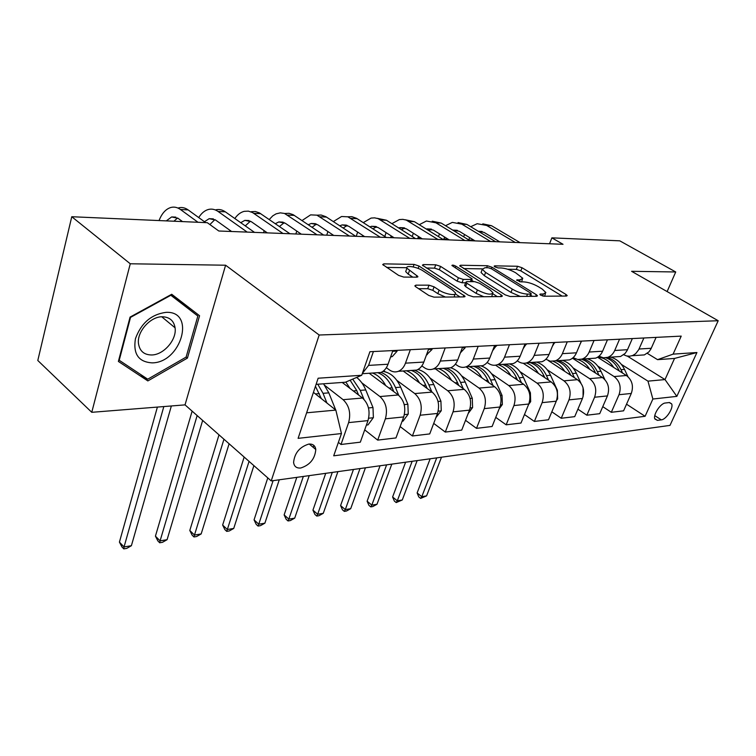 <?xml version="1.0" encoding="UTF-8"?>
<svg xmlns="http://www.w3.org/2000/svg" width="756" height="756" viewBox="0 0 756 756"><rect width="100%" height="100%" fill="white"/><g stroke="black" fill="none" stroke-linecap="round" stroke-linejoin="round"><path stroke-width="1.13" d="M540.635 295.142L543.933 296.229L566.48 296.04L567.217 295.605L566.036 294.49L522.037 267.737L517.558 266.263L494.726 265.847L494.14 266.169L494.859 266.859L498.072 267.917L501.077 267.964C505.745 268.314 510.612 269.92 515.687 272.793L522.793 278.303L520.213 279.758L516.65 280.07L520.667 281.865L523.653 281.884C528.312 282.186 533.245 283.812 538.461 286.76L542.194 289.057L545.86 292.544L543.356 294.018L540.379 294.037L539.831 294.368L540.635 295.142M300.746 468.002C309.96 465.006 314.978 458.835 315.791 449.489C315.205 445.596 312.88 443.791 308.826 444.074C299.65 446.909 294.575 453.033 293.593 462.436C294.169 466.518 296.55 468.37 300.746 468.002M415.904 285.154L414.836 285.853L415.819 286.836L428.775 295.445L433.991 297.146L464.052 296.9L465.025 296.267L418.994 266.017L414.08 264.402L383.812 263.863L382.697 264.534L398.61 275.392L403.723 277.074L416.821 277.168L417.87 276.516L406.908 268.182C405.292 264.883 417.199 266.877 422.991 270.837L452.598 290.106L455.405 292.884C456.945 296.21 445.048 294.235 439.104 290.134L434.076 286.836L428.992 285.173L415.904 285.154L415.413 286.543M225.6 265.214L130.259 263.778L71.763 216.726L37.8 360.489L91.769 412.313L185.031 404.876L271.215 480.92L319.174 335.012L225.6 265.214L185.031 404.876M667.113 291.58L675.722 271.971L631.6 271.31L718.2 320.733L319.174 335.012M675.722 271.971L619.778 240.833L551.88 237.847L549.546 243.772M71.763 216.726L207.305 222.689L218.805 231.005L563.022 244.292L551.88 237.847M505.32 294.916L510.177 296.513L536.675 296.286L537.478 295.804L536.335 294.698L491.995 267.237L487.393 265.725L460.612 265.243L459.686 265.762L505.32 294.916M501.502 296.579L473.303 296.815L468.276 295.171L422.387 265.167L423.398 264.572L435.73 264.789L440.559 266.377L458.41 277.811L463.286 279.408L471.243 279.455L472.16 278.907L451.89 265.469C452.315 264.846 453.647 265.082 455.877 266.188L501.266 294.944L502.381 296.031L501.502 296.579M669.211 402.551L665.346 403.005C660.498 403.194 652.806 414.978 654.885 419.004L657.437 420.374L661.311 419.863C666.168 419.571 673.757 407.853 671.649 403.874L669.211 402.551M271.215 480.92L669.996 425.392L718.2 320.733M627.31 356.104L665.006 379.569L674.55 358.429L657.559 359.658L673.095 354.139L681.213 336.118L369.911 351.72L361.718 375.269L345.397 382.224L316.112 384.341M673.095 354.139L696.928 352.523L676.837 396.371L652.872 399.026L647.977 381.147L621.413 364.42M626.535 404.195L645.095 416.291L652.872 399.026M645.095 416.291L333.708 455.811L341.457 433.547L298.11 438.348L318.144 378.217L361.718 375.269M130.259 263.778L91.769 412.313M647.977 381.147L665.006 379.569L676.837 396.371M306.624 412.804L335.844 410.092L313.438 392.364M338.386 442.364L340.994 444.481L348.62 422.613C351.058 413.23 349.225 405.585 343.12 399.688L324.778 385.399M340.994 444.481L360.329 442.175L367.992 420.61C370.44 411.368 368.616 403.836 362.521 398.034L342.222 382.451M364.704 429.871L377.688 440.115L385.38 418.815C387.837 409.695 386.023 402.268 379.937 396.55L361.831 382.838M377.688 440.115L395.974 437.932L403.695 416.934C406.161 407.928 404.356 400.614 398.28 394.982L369.183 373.256M400.151 426.573L412.407 435.976L420.138 415.233C422.613 406.35 420.818 399.13 414.76 393.574L396.891 380.4M385.305 371.857L383.774 370.724M412.407 435.976L429.729 433.916L437.478 413.447C439.964 404.677 438.178 397.561 432.13 392.09L403.137 370.988M433.708 423.398L445.293 432.063L453.052 411.84C455.547 403.175 453.78 396.153 447.741 390.757L430.107 378.066M445.293 432.063L461.727 430.107L469.495 410.139C471.99 401.597 470.232 394.67 464.222 389.349L435.361 368.843M465.535 420.327L476.507 428.35L484.275 408.618C486.779 400.17 485.031 393.328 479.039 388.083L461.623 375.845M476.507 428.35L492.109 426.488L499.886 407.011C502.39 398.677 500.652 391.92 494.679 386.751L466.036 366.84M495.747 417.378L506.161 424.815L513.929 405.556C516.442 397.325 514.713 390.654 508.76 385.551L491.57 373.719M506.161 424.815L520.997 423.048L528.775 404.025C531.279 395.898 529.569 389.312 523.634 384.275L495.577 365.176M524.475 414.534L534.369 421.451L542.137 402.646C544.641 394.613 542.94 388.102 537.025 383.131L520.062 371.697M534.369 421.451L548.497 419.769L556.265 401.19C558.769 393.252 557.077 386.826 551.19 381.931L523.237 363.267M551.833 411.803L561.236 418.257L568.985 399.877C571.489 392.024 569.816 385.683 563.948 380.835L547.202 369.76M561.236 418.257L574.711 416.65L582.451 398.488C584.955 390.729 583.282 384.464 577.442 379.682L548.412 360.65M577.896 409.176L586.854 415.205L594.585 397.24C597.089 389.567 595.426 383.368 589.614 378.643L573.086 367.898M586.854 415.205L599.716 413.674L607.427 395.917C609.931 388.329 608.278 382.205 602.485 377.546L572.481 358.212M602.768 406.643L611.311 412.294L619.013 394.717C621.508 387.214 619.873 381.156 614.108 376.554L597.798 366.121M611.311 412.294L623.596 410.829L631.288 393.451C633.774 386.032 632.148 380.051 626.412 375.505L597.58 357.219M647.297 353.354L657.559 359.658M599.017 356.189L603.354 357.805L607.739 357.342C610.839 356.208 613.154 353.921 614.704 350.491L619.551 339.208M573.105 357.683L577.754 359.516L582.167 359.053C585.286 357.89 587.62 355.547 589.17 352.031L594.036 340.493M545.889 359.223L550.245 361.207L555.329 360.839C558.467 359.658 560.81 357.257 562.37 353.657L567.255 341.835M517.284 360.82L518.342 361.529C521.168 363.352 524.088 363.749 527.121 362.719C530.277 361.51 532.64 359.053 534.199 355.367L539.094 343.243M487.157 362.464L488.622 363.466C491.457 365.337 494.405 365.753 497.448 364.704C500.623 363.456 502.986 360.943 504.545 357.163L509.45 344.727M455.386 364.165L457.314 365.507C460.168 367.435 463.126 367.86 466.187 366.783C469.372 365.517 471.744 362.937 473.303 359.053L478.198 346.295M421.848 365.904L424.296 367.662C427.168 369.646 430.136 370.081 433.207 368.985C436.392 367.69 438.773 365.044 440.323 361.056L445.208 347.949M386.363 367.69L389.425 369.93C392.307 371.971 395.275 372.434 398.355 371.309C401.549 369.977 403.921 367.265 405.471 363.163L410.338 349.688M639.311 355.235L644.367 354.904L648.894 351.918L650.944 348.941L656.085 337.384M623.719 354.753L626.62 355.963L629.701 356.218L632.753 355.481L635.645 353.685L638.725 349.688L643.876 337.989M615.46 356.832L620.563 356.492L625.117 353.439L627.187 350.397L632.347 338.565M590.474 358.495L595.615 358.155C598.724 357.002 601.048 354.696 602.598 351.219L607.455 339.813M564.278 360.243L569.448 359.903C572.575 358.722 574.919 356.36 576.469 352.806L581.345 341.126M536.76 362.077L541.967 361.727C545.114 360.536 547.467 358.108 549.026 354.469L553.912 342.496M507.834 364.005L513.069 363.655C516.235 362.436 518.597 359.95 520.156 356.218L525.051 343.942M477.386 366.036L482.649 365.687C485.825 364.43 488.196 361.888 489.756 358.06L494.651 345.464M445.293 368.181L450.576 367.822C453.77 366.547 456.142 363.938 457.701 359.998L462.587 347.07M411.425 370.44L416.717 370.081C419.911 368.767 422.292 366.093 423.842 362.058L428.718 348.771M375.609 372.831L380.911 372.472C384.114 371.13 386.486 368.38 388.036 364.222L392.884 350.567M362.389 373.341L368.578 365.403L373.417 351.54M335.844 410.092L341.457 433.547M674.55 358.429L696.928 352.523M118.38 361.434L147.855 380.92L187.422 358.098L199.565 315.734L171.716 294.264L130.07 317.104L118.38 361.434M189.094 309.006L189.406 307.909M186.127 357.012L187.422 358.098M140.559 374.428L147.855 380.92M544.585 296.22L545.445 293.583M521.583 281.875L522.396 279.333M562.133 296.078L520.827 270.865L516.348 269.382L507.692 269.249M482.224 268.862L463.645 268.578M532.404 296.324L530.684 295.256M530.703 294.103L531.279 293.763L530.476 292.988L491.532 268.824L488.3 267.756L485.059 267.709L482.281 269.268L485.588 272.425L512.275 289.113C517.605 292.166 522.679 293.838 527.499 294.122L530.703 294.103L529.824 296.343M481.487 271.366L481.062 272.519L484.36 275.685L485.588 272.425M520.289 296.428L510.999 292.402L484.36 275.685M426.318 268.011L434.53 268.144L435.73 264.789M465.611 282.791L462.039 282.772L457.172 281.175L439.349 269.722L434.53 268.144M471.649 280.287L473.804 281.667M492.761 293.715L497.316 296.617M477.395 289.954C486.108 294.339 491.305 295.275 492.978 292.77L490.058 289.917L479.559 283.264L474.721 281.667L466.764 281.629L465.828 282.205L466.868 283.226L477.395 289.954L476.11 293.356L483.774 296.73M491.721 296.664L492.553 293.876M464.732 285.154L465.611 286.609L466.868 283.226M476.11 293.356L465.611 286.609M445.407 297.051L437.828 293.649L432.819 290.342L427.726 288.679L418.607 288.688M454.176 296.976L454.932 294.169M406.152 270.336L405.698 271.631L408.221 274.126L409.44 270.667M412.795 277.14L408.221 274.126M406.813 267.719L386.59 267.416M459.988 296.928L455.282 293.867M627.962 376.696L624.503 369.4C621.309 363.003 616.735 358.92 610.782 357.144M613.768 367.492C609.62 361.122 604.261 357.673 597.703 357.153M622.613 373.095L620.988 369.675C617.841 363.343 613.333 359.261 607.455 357.437M597.807 357.087L600.264 356.889M605.877 357.796C611.462 359.752 615.753 363.778 618.758 369.854L619.296 370.998M436.703 457.881L421.791 496.692L426.582 495.879L441.495 457.21M426.582 495.879L420.638 498.412L418.777 496.909L417.123 492.931L430.164 458.788M417.123 492.931L421.791 496.692L420.638 498.412M482.782 223.852L491.495 225.704L520.062 242.629M470.704 226.715L477.168 223.719L486.656 225.449L515.252 242.449M499.792 241.854L484.067 232.423L478.123 231.175M482.186 231.544L480.041 232.328M473.587 240.002L473.284 240.824M469.731 237.658L468.711 239.879M463.636 236.77L464.59 234.521M604.838 379.54L600.954 371.272C597.731 364.723 593.12 360.546 587.11 358.722M589.812 369.372C586.722 364.42 582.753 361.141 577.905 359.535M575.514 358.958L573.284 358.722M599.045 375.326L597.278 371.565C594.055 364.997 589.434 360.792 583.424 358.968M573.417 358.731L574.607 358.561M581.515 359.251C587.336 361.179 591.816 365.346 594.953 371.744L595.577 373.095M412.162 461.292L397.297 500.822L402.277 499.981L417.142 460.602M402.277 499.981L396.201 502.57L394.33 501.03L392.61 496.985L405.603 462.209M392.61 496.985L397.297 500.822L396.201 502.57M583.074 396.711L583.065 387.79M580.901 383.103L576.318 373.228C573.057 366.528 568.408 362.237 562.36 360.376M564.732 371.347C561.699 366.395 557.815 363.06 553.08 361.349M574.399 377.688L572.472 373.53C569.211 366.811 564.552 362.502 558.504 360.631M556.047 360.792C562.105 362.672 566.764 366.981 570.033 373.719L570.761 375.307M386.618 464.855L371.82 505.121L376.998 504.252L391.806 464.127M376.998 504.252L372.859 506.539L370.79 506.889L368.909 505.32L367.123 501.19L380.06 465.762M367.123 501.19L371.82 505.121L370.79 506.889M556.577 400.378L557.644 398.922L557.38 390.294L550.519 375.269C547.221 368.408 542.534 364.023 536.448 362.096M538.452 373.426C535.295 368.163 531.241 364.685 526.28 362.984M548.582 380.183L546.484 375.59C543.186 368.701 538.499 364.297 532.404 362.37M529.833 362.54C535.928 364.477 540.625 368.89 543.923 375.798L544.764 377.641M360.007 468.559L345.294 509.601L350.69 508.693L365.422 467.803M350.69 508.693L346.484 511.018L344.33 511.387L342.449 509.78L340.587 505.575L353.458 469.467M340.587 505.575L345.294 509.601L344.33 511.387M458.032 222.557L466.887 224.419L495.596 241.684M445.53 225.713L452.315 222.396L461.84 224.154L490.578 241.495M475.051 240.89L459.251 231.279L452.731 230.107M457.456 230.419L454.923 231.449M444.651 237.063L443.583 239.68M438.452 236.6L439.51 233.878M432.234 221.196L441.22 223.086L470.062 240.701M419.278 224.693L426.393 221.017L435.957 222.812L464.827 240.502M449.234 239.898L433.377 230.079L426.271 229.04M431.676 229.248L428.756 230.58M418.522 236.486L417.671 238.679M412.19 236.505L413.371 233.254M581.544 341.117L580.079 344.16M405.31 219.788L414.43 221.688L443.394 239.671M391.882 223.663L399.348 219.58L402.844 219.353L406.303 220.109L437.913 239.463M422.283 238.858L406.359 228.841L399.886 227.613L398.677 227.962M404.762 228.029L401.455 229.72M391.258 235.948L390.644 237.639M384.785 236.486L386.108 232.65M528.586 404.488L530.674 401.653L530.4 392.818L523.454 377.414C520.137 370.383 515.412 365.885 509.289 363.91M510.895 375.609C507.569 369.967 503.288 366.32 498.053 364.657M521.517 382.838L519.23 377.754C515.904 370.695 511.179 366.178 505.046 364.194M502.353 364.373C508.486 366.358 513.211 370.894 516.546 377.972L517.501 380.107M332.271 472.415L317.662 514.269L323.275 513.315L337.913 471.631M323.275 513.315L319.013 515.696L316.773 516.074L314.893 514.42L312.946 510.139L325.723 473.332M312.946 510.139L317.662 514.269L316.773 516.074M554.611 342.468L552.286 346.494M377.187 218.323L386.439 220.232L415.507 238.594M363.258 222.623L371.092 218.078L374.598 217.851L378.057 218.607L409.771 238.376M394.103 237.771L378.132 227.537L371.65 226.29L369.873 226.885M376.649 226.753L372.954 228.87M362.795 235.437L362.417 236.543M356.246 236.307L357.645 232.073M166.15 312.341C151.446 314.26 141.221 323.02 135.456 338.622C132.952 353.969 138.546 362.058 152.239 362.871C181.26 362.691 196.125 310.99 166.15 312.341M162.247 316.764C150.444 316.518 136.959 331.553 138.452 343.347C139.586 351.049 144.018 354.923 151.767 354.97C163.825 354.847 176.961 339.538 175.08 327.82C173.871 320.695 169.59 317.01 162.247 316.764M170.705 294.821L197.855 316.036L186.108 357.106L147.751 379.2L119.221 360.281L130.533 317.378L170.847 295.265L197.855 316.036M499.13 408.901L502.362 404.517L502.06 395.464L495.057 379.673C491.702 372.462 486.949 367.841 480.788 365.81M481.95 377.896C478.595 372.084 474.277 368.314 468.994 366.594M493.101 385.654L490.616 380.022C487.251 372.784 482.498 368.153 476.337 366.112M473.502 366.301C479.663 368.342 484.426 372.991 487.79 380.249L488.886 382.725M313.872 445.416L313.22 447.344M303.336 476.45L288.839 519.136L294.708 518.143L309.223 475.628M294.708 518.143L290.38 520.563L288.036 520.96L286.155 519.268L284.133 514.902L296.796 477.357M284.133 514.902L288.839 519.136L288.036 520.96M468.172 413.532L472.594 407.531L472.273 398.251L465.205 382.045C461.793 374.589 456.964 369.826 450.727 367.766M451.512 380.325C448.128 374.305 443.772 370.412 438.442 368.635M463.248 388.66L460.527 382.413C457.144 374.985 452.353 370.223 446.163 368.125M443.186 368.323C449.376 370.421 454.167 375.203 457.56 382.649L458.797 385.503M273.105 480.655L258.76 524.21L264.883 523.18L279.257 479.805M264.883 523.18L260.499 525.647L258.051 526.063L256.171 524.324L254.063 519.863L267.785 477.905M254.063 519.863L258.76 524.21L258.051 526.063M435.872 417.69L441.258 410.706L440.918 401.181L433.783 384.539C430.041 376.28 424.759 371.281 417.926 369.514M419.467 382.876C416.065 376.649 411.67 372.623 406.293 370.78M431.837 391.873L428.869 384.927C425.448 377.301 420.638 372.406 414.42 370.242M411.292 370.449C417.501 372.613 422.32 377.527 425.741 385.173L427.14 388.461M249.055 461.377L227.339 529.512L233.736 528.435L253.893 465.639M233.736 528.435L229.285 530.948L226.724 531.383L224.853 529.597L222.642 525.051L244.169 457.059M222.642 525.051L227.339 529.512L226.724 531.383M526.308 343.885L523.18 348.648M347.769 216.792L351.89 216.679L356.539 218.314L386.316 237.469M333.339 221.584L341.551 216.509L347.836 216.811L380.306 237.233M364.619 236.628L348.61 226.176L342.118 224.91L339.765 225.808M347.25 225.439L343.177 228.047M326.743 235.173L327.896 231.553M496.522 345.379L492.6 350.746M316.981 215.186L321.158 215.025L325.893 216.707L355.726 236.288M302.031 220.544L310.621 214.865L316.906 215.167L349.423 236.042M333.727 235.437L317.709 224.749L311.217 223.464L308.278 224.74M316.49 224.059L312.039 227.263M295.87 233.982L296.777 231.071M465.129 346.947L465.12 347.798L460.413 352.825M284.823 213.494L289.019 213.305L293.111 214.657L323.634 235.05M269.23 219.524L272.774 215.838L276.11 213.835L280.306 212.861L284.483 213.438L317.029 234.795M301.342 234.19L285.314 223.256L278.832 221.943L275.297 223.691M284.247 222.633L279.436 226.535M263.551 232.725L264.175 230.665M402.088 421.281L402.995 421.186L408.24 414.042L407.871 404.262L400.68 387.166C396.456 377.811 390.531 372.557 382.905 371.394M385.692 385.579C382.252 379.134 377.83 374.948 372.415 373.039M398.752 395.35L395.492 387.573C392.043 379.72 387.195 374.683 380.948 372.453L362.256 373.719M377.679 372.689C383.906 374.929 388.745 379.975 392.194 387.837L393.772 391.617M223.956 439.227L194.481 535.059L201.172 533.934L229.106 443.772M201.172 533.934L196.654 536.495L193.98 536.958L192.109 535.125L189.803 530.476L219.004 434.851M189.803 530.476L194.481 535.059L193.98 536.958M432.016 348.61L432.026 349.48L426.478 354.885M251.153 211.708L255.33 211.51L259.421 212.88L289.935 233.746M234.832 218.531C237.497 214.647 240.625 212.256 244.226 211.34L248.403 211.141L252.485 212.521L282.99 233.481M267.331 232.876L251.323 221.697L244.859 220.355L240.729 222.68M250.434 221.139L245.275 225.883M229.663 231.421L229.975 230.344M366.405 425.08L368.002 424.91L373.379 417.577L372.991 407.522L365.743 389.935C363.494 384.568 360.461 380.4 356.652 377.424M350.028 388.442L345.842 382.035M363.929 399.291L360.262 390.37L352.702 379.106M350.113 380.211L356.785 390.644L358.561 394.991M197.146 415.564L160.092 540.871L167.095 539.68L202.655 420.43M167.095 539.68L162.502 542.307L159.705 542.78L157.843 540.899L155.434 536.155L192.128 411.141M155.434 536.155L160.092 540.871L159.705 542.78M397.013 350.359L397.042 351.256L392.307 356.558L390.984 356.898M215.8 209.828C219.089 209.053 222.273 209.724 225.335 211.841L254.498 232.375M198.733 217.577C201.436 213.173 204.696 210.461 208.514 209.44C211.803 208.656 214.978 209.327 218.049 211.453L247.184 232.101M231.591 231.497L215.611 220.053L209.176 218.682L204.451 221.716M214.912 219.59L209.884 224.551M337.185 415.724L335.957 410.574M335.73 409.998L328.822 392.865L323.559 383.802M326.932 403.042L323.029 393.328L317.756 384.218M315.45 386.316L321.347 398.629M163.825 406.567L124.041 546.947L131.393 545.709L171.347 405.972M131.393 545.709L126.734 548.393L123.795 548.884L121.952 546.947L119.42 542.099L157.39 407.078M119.42 542.099L124.041 546.947L123.795 548.884M178.633 207.853C181.903 207.049 185.059 207.73 188.121 209.894L205.679 222.614M159.053 220.563C161.869 213.343 165.838 208.977 170.969 207.446C174.23 206.634 177.395 207.324 180.448 209.497L197.996 222.273M182.498 221.593L178.057 218.323L171.659 216.934L166.301 220.884M177.575 217.983L173.946 221.215M343.12 399.688L362.521 398.034M379.937 396.55L398.28 394.982M414.76 393.574L432.13 392.09M447.741 390.757L464.222 389.349M479.039 388.083L494.679 386.751M508.76 385.551L523.634 384.275M537.025 383.131L551.19 381.931M563.948 380.835L577.442 379.682M589.614 378.643L602.485 377.546M614.108 376.554L626.412 375.505M639.047 349.007L651.266 348.27M619.013 394.717L631.288 393.451M594.585 397.24L607.427 395.917M614.704 350.491L627.499 349.707M568.985 399.877L582.451 398.488M589.17 352.031L602.598 351.219M542.137 402.646L556.265 401.19M562.37 353.657L576.469 352.806M513.929 405.556L528.775 404.025M534.199 355.367L549.026 354.469M484.275 408.618L499.886 407.011M504.545 357.163L520.156 356.218M453.052 411.84L469.495 410.139M473.303 359.053L489.756 358.06M420.138 415.233L437.478 413.447M440.323 361.056L457.701 359.998M385.38 418.815L403.695 416.934M405.471 363.163L423.842 362.058M348.62 422.613L367.992 420.61M368.578 365.403L388.036 364.222M654.79 415.639L661.311 419.863M654.762 418.644L657.437 420.374M542.572 295.993L543.356 294.018M516.943 280.457L517.227 279.739M519.476 281.667L520.213 279.758M494.452 266.566L494.726 265.847M516.348 269.382L517.558 266.263M520.827 270.865L522.037 267.737M565.403 296.05L566.036 294.49M540.096 294.745L540.379 294.037M460.196 266.367L460.612 265.243M486.637 267.728L487.393 265.725M491.428 268.758L491.995 267.237M535.702 296.295L536.335 294.698M510.999 292.402L512.275 289.113M526.611 296.371L527.499 294.122M422.954 265.819L423.398 264.572M439.349 269.722L440.559 266.377M457.172 281.175L458.41 277.811M462.039 282.772L463.286 279.408M470.421 281.648L471.243 279.455M455.273 267.841L455.877 266.188M500.633 296.588L501.266 294.944M427.726 288.679L428.992 285.173M432.819 290.342L434.076 286.836M437.828 293.649L439.104 290.134M416.329 277.168L416.906 275.562M383.339 265.243L383.812 263.863M413.192 266.925L414.08 264.402M418.144 268.427L418.994 266.017M463.324 296.9L463.957 295.199M620.988 369.675L624.503 369.4M617.643 369.949L618.758 369.854M491.495 225.704L486.656 225.449M473.521 240.191L468.928 240.011M597.278 371.565L600.954 371.272M593.649 371.848L594.953 371.744M572.472 373.53L576.318 373.228M568.531 373.842L570.033 373.719M556.955 399.14L557.531 399.083M546.484 375.59L550.519 375.269M542.203 375.93L543.923 375.798M556.898 390.342L557.38 390.294M466.887 224.419L461.84 224.154M448.091 239.189L443.819 239.019M441.22 223.086L435.957 222.812M421.139 238.14L417.907 238.008M414.43 221.688L408.93 221.404M392.95 237.034L390.88 236.949M529.465 401.927L530.561 401.814M519.23 377.754L523.454 377.414M514.59 378.123L516.546 377.972M529.389 392.912L530.4 392.818M554.564 343.101L553.647 343.148M386.439 220.232L380.693 219.93M363.466 235.881L362.653 235.844M500.576 404.857L502.239 404.687M490.616 380.022L495.057 379.673M485.579 380.429L487.79 380.249M500.481 395.615L502.06 395.464M470.185 407.938L472.472 407.701M460.527 382.413L465.205 382.045M455.065 382.848L457.56 382.649M470.071 398.459L472.273 398.251M438.159 411.179L441.135 410.877M428.869 384.927L433.783 384.539M422.935 385.399L425.741 385.173M438.026 401.445L440.918 401.181M526.27 344.528L524.787 344.604M357.172 218.701L351.162 218.389M496.503 346.04L494.386 346.144M326.535 217.104L320.232 216.783M465.129 347.628L462.322 347.769M294.415 215.432L287.809 215.091M404.375 414.6L408.108 414.222M395.492 387.573L400.68 387.166M389.047 388.083L392.194 387.837M404.214 404.611L407.871 404.262M432.026 349.31L428.454 349.489M260.725 213.683L253.789 213.315M368.673 418.219L373.247 417.756M360.262 390.37L365.743 389.935M353.26 390.928L356.785 390.644M368.484 407.947L372.991 407.522M397.042 351.077L392.619 351.304M225.335 211.841L218.049 211.453M323.029 393.328L328.822 392.865M315.403 393.933L319.344 393.621M188.121 209.894L180.448 209.497M309.232 444.037L315.791 449.489M632.129 355.717L644.367 354.904M607.739 357.342L620.563 356.492M582.167 359.053L595.615 358.155M555.329 360.839L569.448 359.903M527.121 362.719L541.967 361.727M497.448 364.704L513.069 363.655M466.187 366.783L482.649 365.687M433.207 368.985L450.576 367.822M398.355 371.309L416.717 370.081M669.532 402.532L671.649 403.874M530.258 296.343L531.175 293.999M481.062 272.519L482.281 269.268M471.139 281.648L472.009 279.314M464.571 285.588L465.828 282.205M405.698 271.631L406.908 268.182M417.699 277.017L417.87 276.516M464.845 296.739L465.025 296.267M481.884 231.449L478.302 231.279M457.059 230.287L452.816 230.089M431.175 229.077L426.923 228.879M404.148 227.811L399.886 227.613M375.921 226.488L371.65 226.29M161.737 316.783L175.08 327.82M346.399 225.108L342.118 224.91M315.488 223.663L311.217 223.464M283.094 222.151L278.832 221.943M426.545 354.687L427.282 354.649M249.111 220.554L244.859 220.355M390.729 356.643L392.307 356.558M213.409 218.881L209.176 218.682M175.864 217.123L171.659 216.934"/></g></svg>
